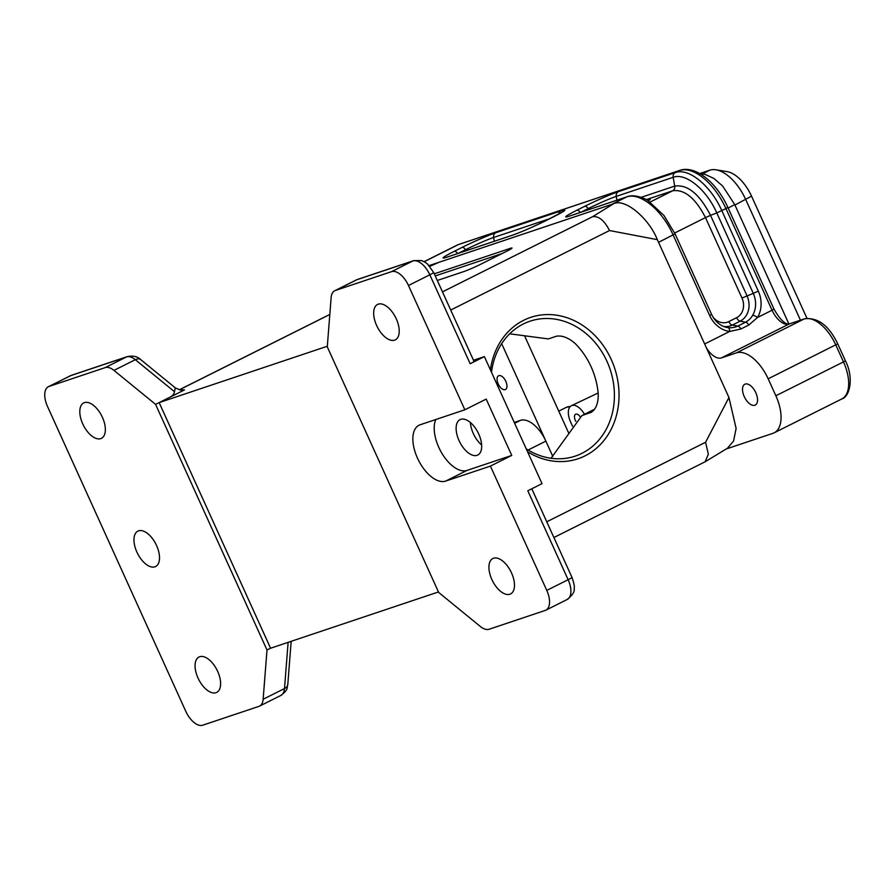 <?xml version="1.0" encoding="UTF-8"?>
<svg xmlns="http://www.w3.org/2000/svg" width="895" height="895" viewBox="0 0 895 895"><rect width="100%" height="100%" fill="white"/><g stroke="black" fill="none" stroke-linecap="round" stroke-linejoin="round"><path stroke-width="1.34" d="M435.238 275.94L502.162 253.509M434.276 273.825L509.96 248.463A13.973 0.873 155.6 0 1 512.007 248.027A13.973 0.873 155.6 0 1 506.223 251.484L481.309 263.958A13.973 0.873 155.6 0 1 463.688 271.621L437.297 280.471M450.711 310.05L609.529 230.541C604.315 220.45 598.665 215.84 592.591 216.702L442.466 291.871M552.819 456.439L545.872 441.123A27.958 14.533 -116.6 0 0 520.465 420.37L514.267 422.451M553.904 537.526L705.092 461.798L708.348 454.268L705.573 442.275L728.944 397.514L657.344 239.67C648.562 217.597 624.43 197.884 613.455 203.825L592.591 216.702M490.404 369.859A74.553 63.5 -108.5 0 1 523.609 320.32A74.553 63.5 -108.5 0 1 611.285 359.577A74.553 63.5 -108.5 0 1 585.084 455.835A74.553 63.5 -108.5 0 1 527.547 451.74M609.529 230.541L657.344 239.67M327.324 346.242L159.153 402.605L270.57 648.226L438.46 591.953M159.153 402.605L169.524 397.414C172.69 395.758 174.335 393.845 174.458 391.674L175.33 387.882L140.66 359.566C137.584 356.49 133.165 355.483 127.403 356.568A9.319 7.943 71.5 0 0 126.519 356.926L70.425 375.732L49.08 386.416L105.174 367.621A18.638 9.688 63.4 0 1 113.967 370.385L155.585 404.383L159.153 402.605M429.13 265.591L438.818 262.347L429.813 266.352L438.818 262.347L613.455 203.825M754.843 405.245A11.646 6.052 -116.6 0 0 755.246 405.077A11.646 6.052 -116.6 0 0 755.637 392.334A11.646 6.052 -116.6 0 0 745.233 384.067A11.646 6.052 -116.6 0 0 744.819 384.246A11.646 6.052 -116.6 0 0 744.427 396.988A11.646 6.052 -116.6 0 0 754.843 405.245M705.014 461.854L727.467 448.227L733.598 440.978L736.115 428.436L728.944 397.514M774.153 432.822L841.77 398.969A34.95 18.168 -116.6 0 0 843.482 361.904L775.864 395.758A34.95 18.168 -116.6 0 1 774.153 432.822A34.95 18.168 -116.6 0 1 772.911 433.337L726.214 448.988M775.864 395.758L768.178 378.82A34.95 18.168 -116.6 0 0 736.417 352.876L721.37 357.922A18.638 9.688 63.4 0 1 706.379 347.763M505.183 389.627A7.686 3.994 -116.6 0 0 505.451 389.515A7.686 3.994 -116.6 0 0 505.585 380.856A7.686 3.994 -116.6 0 0 498.571 375.766A7.686 3.994 -116.6 0 0 498.314 384.179A7.686 3.994 -116.6 0 0 505.183 389.627M528.106 450.017L545.872 441.123L501.67 343.669M800.454 320.186L745.759 199.607A39.604 20.596 -116.6 0 0 715.966 169.804A39.604 20.596 -116.6 0 0 709.769 170.195L699.711 173.574M699.756 173.596L704.812 174.268L713.908 178.452L722.623 186.015L734.761 204.608L788.909 323.979L734.761 204.608L728.15 208.043M568.638 432.945L524.828 336.352M572.52 426.199L570.607 421.981A15.338 7.977 63.4 0 1 571.435 405.681A15.338 7.977 63.4 0 1 584.491 414.273M575.787 421.299A5.829 3.032 63.4 0 1 575.328 420.404A5.829 3.032 63.4 0 1 575.619 414.217A5.829 3.032 63.4 0 1 580.128 416.712M740.937 328.968L729.649 331.463A26.738 22.778 -108.5 0 1 709.645 315.487L673.141 235.027C662.166 210.023 639.903 191.843 626.556 196.978L569.634 216.053A26.738 1.678 155.6 0 1 576.783 210.28L584.614 206.365A26.738 1.678 155.6 0 1 618.311 191.687L675.233 172.612C688.579 167.477 710.831 185.657 721.817 210.661L758.311 291.121A26.738 22.778 -108.5 0 1 757.517 317.501L748.768 325.053L740.937 328.968A4.654 2.428 63.4 0 0 737.782 326.104L745.613 322.178C748.612 320.511 750.95 318.24 752.617 315.364A4.654 1.969 30.7 0 1 757.517 317.501L772.049 310.229L725.946 208.591L716.783 212.909C706.502 189.516 685.671 172.5 673.185 177.299L616.263 196.374L616.923 200.178M648.249 200.816L650.229 199.551L647.488 200.346M709.645 315.487L711.57 314.346C714.825 321.036 719.49 325.299 725.554 327.122A22.285 18.985 71.5 0 0 728.082 327.648C731.349 328.051 734.594 327.536 737.782 326.104L732.278 325.098A19.645 16.736 -108.5 0 1 723.574 326.451M728.082 327.648A4.654 2.26 97.4 0 1 729.649 331.463L704.656 343.971M715.966 169.804L726.997 171.594A32.612 16.96 63.4 0 1 751.531 196.139L806.943 318.273M509.669 333.801L548.333 338.925L556.433 336.207C562.194 335.278 568.459 337.728 575.205 343.546A71.141 60.603 -108.5 0 1 598.263 394.371C598.274 403.466 595.857 409.496 591.013 412.438L581.884 415.582L551.051 458.274M334.775 290.73A18.638 9.688 63.4 0 1 335.435 290.45L356.792 279.766A18.638 9.688 -116.6 0 0 356.132 280.034L334.775 290.73A18.638 9.688 63.4 0 0 331.139 297.61L327.279 346.857L438.695 592.468L480.313 626.466A18.638 9.688 -116.6 0 0 489.117 629.241L545.212 610.435A18.638 9.688 -116.6 0 0 545.872 610.166A18.638 9.688 -116.6 0 0 546.778 590.398L490.404 466.105L511.75 455.421L486.198 399.092L464.852 409.787L420.079 424.789A30.989 16.11 -116.6 0 0 418.983 425.248A30.989 16.11 -116.6 0 0 417.943 459.135A30.989 16.11 -116.6 0 0 445.62 481.107L490.404 466.105M477.057 455.331A19.802 10.292 -116.6 0 0 477.762 455.04A19.802 10.292 -116.6 0 0 478.109 432.721A19.802 10.292 -116.6 0 0 460.03 419.632A19.802 10.292 -116.6 0 0 459.37 441.291A19.802 10.292 -116.6 0 0 477.057 455.331M435.831 419.509A30.989 16.11 -116.6 0 0 442.219 453.843A30.989 16.11 -116.6 0 0 466.977 470.423L511.75 455.421M464.852 409.787L408.467 285.494L429.824 274.799L470.166 363.739L484.396 356.613L542.023 483.647L527.793 490.773L568.135 579.703A9.319 0.582 155.6 0 0 571.994 577.409L531.787 488.782M470.166 363.739A9.319 0.582 -24.4 0 0 474.026 361.435L433.683 272.505A9.319 0.582 155.6 0 1 429.824 274.799A18.638 9.688 63.4 0 0 412.886 260.971A9.319 7.943 -108.5 0 1 413.837 260.579M473.489 360.26L484.396 356.613M470.39 422.541A19.802 10.292 -116.6 0 0 481.633 445.005M509.87 594.235A19.802 10.292 -116.6 0 0 510.564 593.944A19.802 10.292 -116.6 0 0 510.911 571.625A19.802 10.292 -116.6 0 0 492.843 558.525A19.802 10.292 -116.6 0 0 492.172 580.184A19.802 10.292 -116.6 0 0 509.87 594.235M394.606 340.145A19.802 10.292 -116.6 0 0 395.31 339.854A19.802 10.292 -116.6 0 0 395.646 317.535A19.802 10.292 -116.6 0 0 377.578 304.434A19.802 10.292 -116.6 0 0 376.918 326.104A19.802 10.292 -116.6 0 0 394.606 340.145M335.435 290.45L391.529 271.655A18.638 9.688 63.4 0 1 408.467 285.494M291.278 641.279L291.076 642.599L290.316 641.603M270.57 648.226L267.001 650.005L263.141 699.241A18.638 9.688 63.4 0 1 259.505 706.133A18.638 9.688 63.4 0 1 258.845 706.401L202.751 725.196A18.638 9.688 63.4 0 1 185.813 711.357L47.502 406.464A18.638 9.688 63.4 0 1 48.419 386.696A18.638 9.688 63.4 0 1 49.08 386.416M216.008 692.708A19.802 10.292 -116.6 0 0 216.702 692.417A19.802 10.292 -116.6 0 0 217.049 670.098A19.802 10.292 -116.6 0 0 198.981 657.008A19.802 10.292 -116.6 0 0 198.31 678.667A19.802 10.292 -116.6 0 0 216.008 692.708M100.743 438.617A19.802 10.292 -116.6 0 0 101.448 438.326A19.802 10.292 -116.6 0 0 101.784 416.018A19.802 10.292 -116.6 0 0 83.716 402.918A19.802 10.292 -116.6 0 0 83.056 424.577A19.802 10.292 -116.6 0 0 100.743 438.617M154.902 566.826A19.802 10.292 -116.6 0 0 155.607 566.535A19.802 10.292 -116.6 0 0 155.943 544.216A19.802 10.292 -116.6 0 0 137.875 531.127A19.802 10.292 -116.6 0 0 137.215 552.786A19.802 10.292 -116.6 0 0 154.902 566.826M267.001 650.005L155.585 404.383M526.249 448.865A71.141 60.603 71.5 0 0 575.261 456.103A71.141 60.603 71.5 0 0 581.996 453.306A71.141 60.603 71.5 0 0 608.667 365.373A71.141 60.603 71.5 0 0 530.053 321.193A71.141 60.603 71.5 0 0 513.685 330.21A71.141 60.603 71.5 0 0 491.5 372.264M179.403 389.784L329.819 314.481M705.573 442.275L546.767 521.796M169.524 397.414L184.471 389.896L181.226 389.918M702.553 173.809L709.769 170.195M751.531 196.139L734.952 205.022M466.183 250.689L465.545 249.705L458.318 253.319M494.286 241.27L493.626 237.477A22.285 1.398 -24.4 0 0 465.545 249.705A4.654 2.428 -116.6 0 0 461.977 247.456A26.738 1.678 155.6 0 1 495.673 232.778L560.919 210.918A26.738 1.678 155.6 0 1 553.781 216.691A4.654 2.428 -116.6 0 0 553.602 216.769A4.654 2.428 -116.6 0 0 553.457 216.847M549.91 218.615L493.626 237.477A4.654 3.972 -108.5 0 1 495.673 232.778M545.637 220.763A4.654 2.428 63.4 0 1 545.782 220.685A4.654 2.428 63.4 0 1 545.95 220.606A26.738 1.678 155.6 0 1 512.253 235.284L447.008 257.145A26.738 1.678 155.6 0 1 454.157 251.372L461.977 247.456M563.067 211.645L545.793 220.673C532.726 227.084 521.695 231.894 512.69 235.105L447.444 256.966A4.654 3.972 71.5 0 0 447.008 257.145M457.669 253.542A4.654 2.428 -116.6 0 0 454.157 251.372M558.838 214.05A4.654 3.972 -108.5 0 1 560.919 210.918M553.781 216.691L545.95 220.606M768.178 378.82L837.72 343.825L845.406 360.763L843.482 361.904L835.796 344.967A34.95 18.168 -116.6 0 0 804.034 319.023L736.417 352.876M641.144 197.336L674.707 186.093L673.185 177.299A4.654 3.972 71.5 0 1 675.233 172.612L679.361 170.542A51.25 26.649 -116.6 0 1 725.946 208.591L727.881 207.45L773.985 309.077L772.049 310.229A18.638 9.688 63.4 0 0 788.987 324.068A4.654 3.972 -108.5 0 1 789.468 323.867L804.471 318.844A4.654 3.972 -108.5 0 0 804.034 319.023L788.987 324.068L721.37 357.922M458.833 244.413L679.808 170.363A4.654 3.972 -108.5 0 0 679.361 170.542L458.385 244.592A34.95 18.168 -116.6 0 0 457.155 245.107L458.833 244.413A4.654 3.972 71.5 0 0 458.385 244.592L424.208 261.709M611.744 204.396L626.556 196.978A4.654 3.972 71.5 0 1 627.026 196.788L568.045 216.556M711.57 314.346L675.076 233.886L658.552 242.332M674.673 233.024L705.484 217.597L741.977 298.057A15.193 12.944 -108.5 0 1 736.641 317.68L728.81 321.596A15.193 12.944 -108.5 0 1 712.923 316.942M646.246 199.641L672.66 190.792L650.15 202.057M741.977 298.057L753.277 293.37L716.783 212.909L710.518 215.348C699.487 194.014 687.55 184.258 674.707 186.093A4.654 3.972 -108.5 0 1 672.66 190.792C684.429 189.08 695.37 198.019 705.484 217.597L710.518 215.348L747.012 295.809A19.645 16.736 -108.5 0 1 740.109 321.182L732.278 325.098A4.654 2.428 -116.6 0 1 728.81 321.596M736.641 317.68A4.654 2.428 -116.6 0 0 740.109 321.182L745.613 322.178A4.654 2.428 63.4 0 1 748.768 325.053M588.821 209.587L588.183 208.613L580.944 212.227M618.311 191.687A4.654 3.972 -108.5 0 0 616.263 196.374A22.285 1.398 -24.4 0 0 588.183 208.613A4.654 2.428 -116.6 0 0 584.614 206.365M752.617 315.364A22.285 18.985 71.5 0 0 753.277 293.37L758.311 291.121M580.296 212.451A4.654 2.428 -116.6 0 0 576.783 210.28M570.115 406.666A23.292 12.116 -116.6 0 0 567.184 406.99A23.292 12.116 -116.6 0 0 566.356 407.326L570.316 406.453M510.329 249.291L509.96 248.463M514.647 423.279L520.465 420.37M594.537 409.328L582.913 415.146M567.285 599.449A18.638 9.688 -116.6 0 0 568.135 579.703L546.778 590.398M445.62 481.107L466.977 470.423M391.529 271.655L412.886 260.971L356.792 279.766A9.319 7.943 71.5 0 1 357.664 279.397L413.758 260.602L421.5 260.568L424.901 262.112L427.597 264.092L433.683 272.505M69.709 376.034A18.638 9.688 63.4 0 1 70.425 375.732A9.319 7.943 71.5 0 1 71.387 375.341M113.967 370.385L135.324 359.7A18.638 9.688 -116.6 0 0 126.519 356.926L105.174 367.621M174.458 391.674L135.324 359.7A9.319 5.202 -50.8 0 1 140.638 359.544M263.141 699.241L284.498 688.557A18.638 9.688 63.4 0 1 280.862 695.437L259.505 706.133M288.123 642.341L284.498 688.557A9.319 6.03 4.5 0 0 287.798 684.406L291.076 642.599M329.819 314.425L179.324 389.772M447.444 256.966L445.419 257.648M598.14 392.994L571.435 405.681M424.096 261.653L457.155 245.107M675.076 233.886L663.978 215.471L648.058 200.693C645.463 198.612 634.063 193.723 627.003 196.799M679.808 170.363C695.952 164.87 717.063 183.341 727.881 207.45M773.985 309.077C783.942 326.653 789.133 323.867 789.435 323.878M804.471 318.844C817.784 317.143 828.859 325.467 837.72 343.825M845.406 360.763C854.02 377.5 849.981 396.776 841.77 398.969M566.356 407.326L558.748 411.141M594.627 409.194L581.884 415.582M571.994 577.409C574.087 583.641 574.803 587.433 574.12 588.798C574.903 591.505 572.599 595.063 567.217 599.471L545.872 610.166M356.132 280.034L357.664 279.397M181.909 389.851C182.188 390.69 179.996 390.03 175.33 387.882M48.419 386.696L71.309 375.363L127.403 356.568M280.862 695.437C289.23 689.016 286.489 687.919 287.798 684.395"/></g></svg>
